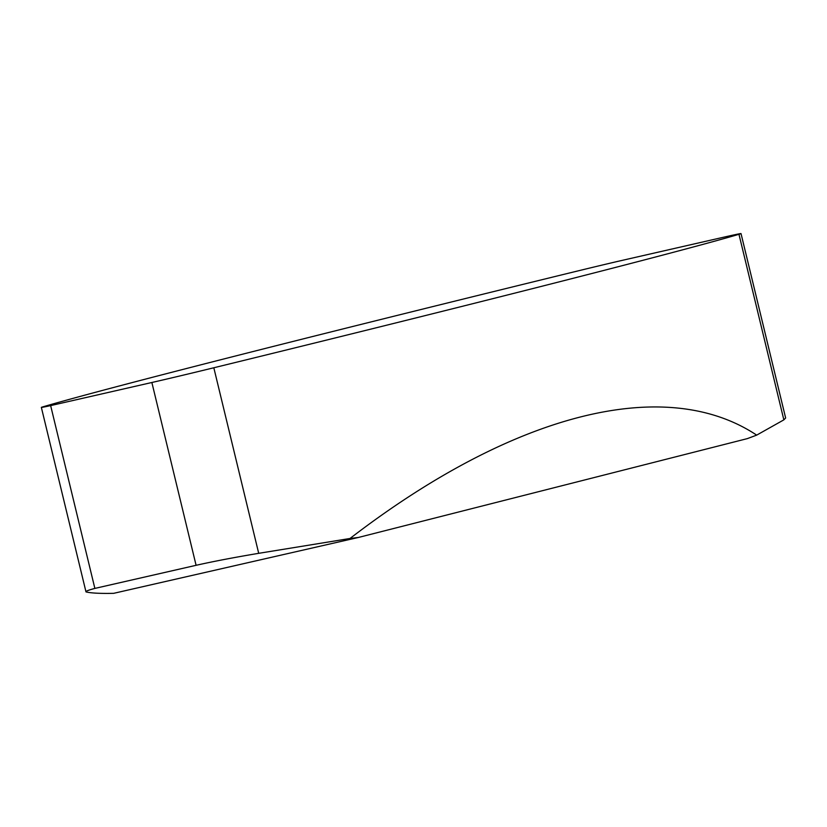 <?xml version="1.0" encoding="UTF-8"?>
<svg xmlns="http://www.w3.org/2000/svg" width="827" height="827" viewBox="0 0 827 827"><rect width="100%" height="100%" fill="white"/><g stroke="black" fill="none" stroke-linecap="round" stroke-linejoin="round"><path stroke-width="1.24" d="M85.987 591.894L41.35 407.391A75.123 0.92 -13.6 0 1 41.805 407.173A699.218 8.539 -13.6 0 1 41.908 407.142A696.334 8.508 166.4 0 1 554.555 276.632A60.102 0.734 -13.6 0 0 562.081 274.791A696.334 8.508 166.4 0 1 585.981 268.951A63.565 0.775 166.4 0 1 617.686 261.404L722.54 237.463A69.344 0.848 166.4 0 1 741.023 233.596A69.344 0.848 166.4 0 1 738.966 234.31A696.334 8.508 -13.6 0 1 213.821 367.767A69.344 0.848 166.4 0 1 151.868 382.498L50.643 405.602L94.867 588.411C88.84 590.023 85.874 591.129 85.946 591.75L86.535 592.06C91.869 593.176 100.915 593.6 113.661 593.331L358.391 537.467L747.36 438.61L756.684 435.126C665.228 374.445 513.216 413.076 350.007 538.48L258.706 553.325C234.268 557.419 213.397 561.419 196.092 565.306L94.867 588.411M741.023 233.596L785.64 418.007L783.851 419.858L756.684 435.126M41.35 407.391A75.123 0.92 -13.6 0 0 50.643 405.602M350.007 538.48L358.391 537.467M213.821 367.767L258.706 553.325M196.092 565.306L151.868 382.498M783.851 419.858L738.966 234.31"/></g></svg>
